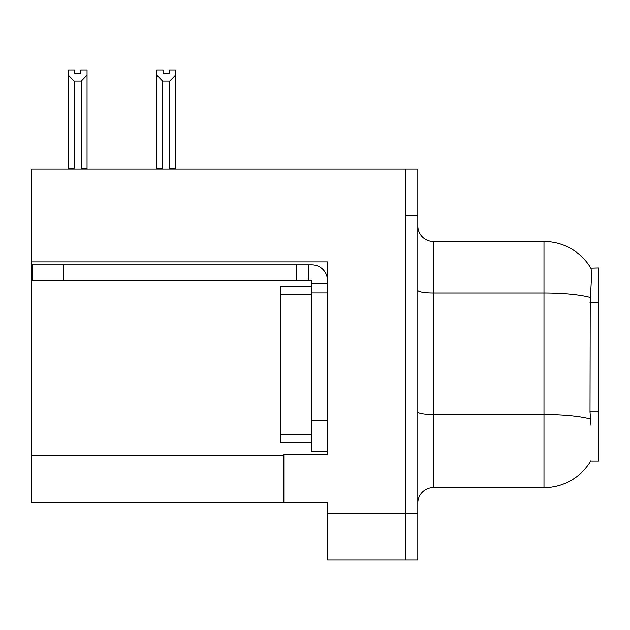 <?xml version="1.0" encoding="UTF-8"?>
<svg xmlns="http://www.w3.org/2000/svg" width="630" height="630" viewBox="0 0 630 630"><rect width="100%" height="100%" fill="white"/><g stroke="black" fill="none" stroke-linecap="round" stroke-linejoin="round"><path stroke-width="0.94" d="M31.5 261.883L327.458 261.883L327.458 420.612L311.882 420.612L311.882 451.765L327.458 451.765L327.458 420.612L327.458 454.726L283.846 454.726L283.846 502.394L31.5 502.394L31.5 169.045L405.35 169.045L405.35 560.023L327.458 560.023L327.458 513.292L405.35 513.292L405.35 560.023L417.808 560.023L417.808 513.292L405.35 513.292L405.35 215.775L417.808 215.775L417.808 513.292M283.846 502.394L327.458 502.394L327.458 513.292M591.011 425.281L590.011 411.752L590.231 297.423C591.586 280.476 591.79 270.719 590.853 268.152L598.5 267.955L598.5 461.113L590.735 461.113L591.011 460.648A54.519 54.519 0 0 1 543.981 487.588A54.519 54.519 0 0 0 590.735 461.113M417.808 503.173A15.577 15.577 0 0 1 433.385 487.588L543.981 487.588L543.981 241.479L433.385 241.479A15.577 15.577 0 0 1 417.808 225.902A15.577 15.577 0 0 0 433.385 241.479L433.385 487.588M590.853 268.152A54.519 54.519 0 0 0 543.981 241.479A54.519 54.519 0 0 1 590.853 268.152M405.35 169.045L417.808 169.045L417.808 215.775M170.517 169.045L169.754 168.265L169.754 81.097L162.595 81.097L156.823 75.159L156.823 69.977L163.06 69.977L163.06 73.671L169.289 73.671L163.06 73.671M169.289 73.671L169.289 69.977L175.518 69.977L175.518 75.159L169.754 81.097M169.754 168.265L175.518 168.265L175.518 169.045L175.518 75.159M162.595 81.097L162.595 168.265L161.823 169.045M156.823 75.159L156.823 169.045L156.823 75.159L156.823 168.265L162.595 168.265M80.813 73.671L74.576 73.671L80.813 73.671L80.813 69.977L87.042 69.977L87.042 75.159L81.278 81.097L74.12 81.097L74.12 168.265L68.347 168.265L68.347 169.045M74.12 81.097L68.347 75.159L68.347 69.977L74.576 69.977L74.576 73.671M74.12 168.265L73.348 169.045M68.347 75.159L68.347 168.265M87.042 75.159L87.042 168.265L81.278 168.265L81.278 81.097M82.042 169.045L81.278 168.265M87.042 168.265L87.042 169.045M63.276 280.421L63.276 264.844L32.122 264.844L32.122 280.421L311.882 280.421L311.882 283.531L327.458 283.531M63.276 264.844L311.882 264.844A15.577 15.577 0 0 1 327.458 280.429M311.882 451.765L327.458 451.765M308.763 280.421L308.763 264.844M327.458 292.879L311.882 292.879L311.882 283.531M311.882 420.612L311.882 286.65L280.728 286.65L280.728 294.438L311.882 294.438M296.305 280.421L296.305 264.844M311.882 442.417L280.728 442.417L280.728 294.438M31.5 455.663L283.846 455.663M598.5 302.715L590.011 302.715M598.5 411.752L590.011 411.752M590.231 297.423A54.519 9.466 180 0 0 543.981 292.966L433.385 292.966A15.577 2.701 0 0 1 417.808 290.257M590.404 418.966A54.519 9.466 180 0 0 543.981 414.461L433.385 414.461A15.577 2.701 0 0 1 417.808 411.76M280.728 434.629L311.882 434.629"/></g></svg>
